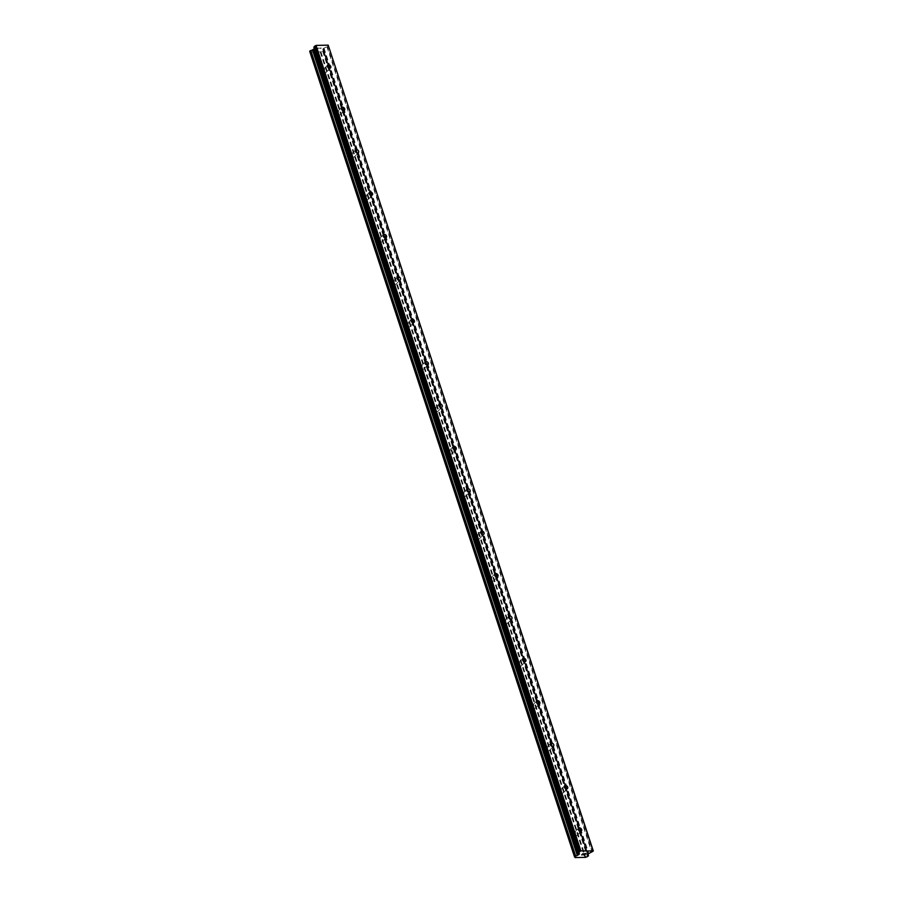 <?xml version="1.0" encoding="UTF-8"?>
<svg xmlns="http://www.w3.org/2000/svg" width="903" height="903" viewBox="0 0 903 903"><rect width="100%" height="100%" fill="white"/><g stroke="black" fill="none" stroke-linecap="round" stroke-linejoin="round"><path stroke-width="0.68" stroke-dasharray="4.51 3.39" d="M323.139 70.908A2.032 1.479 44.1 0 0 326.514 70.829A2.032 1.479 44.1 0 0 323.139 70.908M337.079 113.304A2.032 1.479 44.1 0 0 340.454 113.225A2.032 1.479 44.1 0 0 337.079 113.304M351.019 155.688A2.032 1.479 44.1 0 0 354.394 155.621A2.032 1.479 44.1 0 0 351.019 155.688M364.959 198.084A2.032 1.479 44.1 0 0 368.334 198.017A2.032 1.479 44.1 0 0 364.959 198.084M378.899 240.48A2.032 1.479 44.1 0 0 382.274 240.412A2.032 1.479 44.1 0 0 378.899 240.48M392.828 282.876A2.032 1.479 44.1 0 0 396.203 282.797A2.032 1.479 44.1 0 0 392.828 282.876M406.768 325.272A2.032 1.479 44.1 0 0 410.143 325.193A2.032 1.479 44.1 0 0 406.768 325.272M420.708 367.656A2.032 1.479 44.1 0 0 424.083 367.589A2.032 1.479 44.1 0 0 420.708 367.656M434.648 410.052A2.032 1.479 44.1 0 0 438.023 409.985A2.032 1.479 44.1 0 0 434.648 410.052M448.588 452.448A2.032 1.479 44.1 0 0 451.963 452.369A2.032 1.479 44.1 0 0 448.588 452.448M462.528 494.844A2.032 1.479 44.1 0 0 465.903 494.765A2.032 1.479 44.1 0 0 462.528 494.844M476.457 537.24A2.032 1.479 44.1 0 0 479.832 537.161A2.032 1.479 44.1 0 0 476.457 537.24M490.397 579.624A2.032 1.479 44.1 0 0 493.772 579.557A2.032 1.479 44.1 0 0 490.397 579.624M504.337 622.02A2.032 1.479 44.1 0 0 507.712 621.953A2.032 1.479 44.1 0 0 504.337 622.02M518.277 664.416A2.032 1.479 44.1 0 0 521.652 664.337A2.032 1.479 44.1 0 0 518.277 664.416M532.217 706.812A2.032 1.479 44.1 0 0 535.592 706.733A2.032 1.479 44.1 0 0 532.217 706.812M546.157 749.197A2.032 1.479 44.1 0 0 549.532 749.129A2.032 1.479 44.1 0 0 546.157 749.197M560.097 791.592A2.032 1.479 44.1 0 0 563.461 791.525A2.032 1.479 44.1 0 0 560.097 791.592M574.026 833.988A2.032 1.479 44.1 0 0 577.401 833.92A2.032 1.479 44.1 0 0 574.026 833.988M316.581 49.405L317.766 49.383L316.581 49.405M317.111 48.852L317.754 48.841L317.111 48.852M317.845 48.751L317.19 48.762L317.845 48.751M317.721 48.209L318.917 48.186L317.732 48.22M319.007 48.096L317.664 48.13L316.332 49.496L317.675 49.473L316.332 49.496L317.664 48.13L319.007 48.096M320.034 48.164L321.299 48.141L320.034 48.164M320.113 48.66L319.797 48.085L320.113 48.66M321.378 48.04L319.786 48.085L321.389 48.051M328.478 45.534L327.45 46.595L592.278 852.071M309.706 51.369L309.876 51.482A1.625 0.655 161.8 0 1 310.406 51.764A1.625 0.655 161.8 0 1 310.339 52.092L320.926 51.855A1.625 0.655 161.8 0 1 322.597 51.211L323.522 50.263A1.625 0.655 161.8 0 1 322.992 49.981A1.625 0.655 161.8 0 1 323.071 49.654L323.522 48.333L327.45 46.595M314.391 48.751L313.872 47.17M585.088 854.261L583.293 854.927M584.444 854.272L585.708 853.617M585.945 853.527L584.523 853.651M582.57 854.588L581.961 854.78M581.634 854.96L582.966 853.595M323.048 49.518L587.706 854.475M323.071 49.654L587.898 855.13M320.926 51.855L585.754 857.331M320.655 52.002L585.483 857.478M320.226 52.16L585.054 857.636M310.463 52.374L575.29 857.85M310.35 52.216L574.951 857.015L310.316 52.171M310.339 52.092L574.985 857.026M326.976 46.877L591.804 852.353M323.985 48.051L588.812 853.527M323.522 48.333L588.35 853.809M322.913 48.954L587.74 854.43M587.65 854.667L322.822 49.191L587.639 854.633M323.522 50.263L587.876 854.294M323.646 50.308L587.955 854.215M323.692 50.376L587.977 854.193L323.703 50.387M323.658 50.512L588.485 855.988M323.251 50.929L588.079 856.405M323.014 51.076L587.842 856.552M322.822 51.155L587.65 856.631M322.597 51.211L587.424 856.687M309.876 51.482L574.703 856.958M309.763 51.437L574.59 856.913M314.605 48.525L579.218 853.324M314.684 48.243L579.512 853.719M326.288 72.285L330.532 67.894M340.228 114.67L344.472 110.279M354.168 157.066L358.412 152.675M368.097 199.461L372.352 195.071M382.037 241.857L386.292 237.466M395.977 284.253L400.232 279.862M409.917 326.638L414.172 322.247M423.857 369.034L428.101 364.643M437.797 411.429L442.041 407.039M451.726 453.825L455.981 449.434M465.666 496.221L469.921 491.819M479.606 538.606L483.861 534.215M493.546 581.001L497.801 576.611M507.486 623.397L511.73 619.006M521.426 665.793L525.67 661.402M535.355 708.189L539.61 703.787M549.295 750.574L553.55 746.183M563.235 792.969L567.49 788.579M577.175 835.365L581.43 830.974M574.263 832.543L578.507 828.153M560.323 790.148L564.567 785.757M546.383 747.752L550.638 743.361M532.443 705.356L536.698 700.965M518.503 662.971L522.758 658.58M504.563 620.575L508.818 616.185M490.634 578.18L494.878 573.789M476.694 535.784L480.938 531.393M462.754 493.388L467.009 488.997M448.814 451.003L453.069 446.613M434.874 408.607L439.129 404.217M420.933 366.212L425.189 361.821M407.005 323.816L411.249 319.425M393.065 281.431L397.309 277.029M379.125 239.035L383.369 234.645M365.184 196.64L369.44 192.249M351.244 154.244L355.5 149.853M337.304 111.848L341.56 107.457M323.376 69.463L327.62 65.072M323.093 49.563L587.729 854.452M322.992 49.981L587.819 855.457M310.406 51.764L575.234 857.24M314.707 48.288L579.534 853.764"/><path stroke-width="1.35" d="M330.769 66.438A2.032 1.479 -135.9 0 1 327.394 66.517A2.032 1.479 -135.9 0 1 330.769 66.438M344.709 108.834A2.032 1.479 -135.9 0 1 341.334 108.913A2.032 1.479 -135.9 0 1 344.709 108.834M358.638 151.23A2.032 1.479 -135.9 0 1 355.263 151.298A2.032 1.479 -135.9 0 1 358.638 151.23M372.578 193.626A2.032 1.479 -135.9 0 1 369.203 193.693A2.032 1.479 -135.9 0 1 372.578 193.626M386.518 236.01A2.032 1.479 -135.9 0 1 383.143 236.089A2.032 1.479 -135.9 0 1 386.518 236.01M400.458 278.406A2.032 1.479 -135.9 0 1 397.083 278.485A2.032 1.479 -135.9 0 1 400.458 278.406M414.398 320.802A2.032 1.479 -135.9 0 1 411.023 320.881A2.032 1.479 -135.9 0 1 414.398 320.802M428.338 363.198A2.032 1.479 -135.9 0 1 424.963 363.266A2.032 1.479 -135.9 0 1 428.338 363.198M442.278 405.594A2.032 1.479 -135.9 0 1 438.903 405.661A2.032 1.479 -135.9 0 1 442.278 405.594M456.207 447.978A2.032 1.479 -135.9 0 1 452.832 448.057A2.032 1.479 -135.9 0 1 456.207 447.978M470.147 490.374A2.032 1.479 -135.9 0 1 466.772 490.453A2.032 1.479 -135.9 0 1 470.147 490.374M484.087 532.77A2.032 1.479 -135.9 0 1 480.712 532.838A2.032 1.479 -135.9 0 1 484.087 532.77M498.027 575.166A2.032 1.479 -135.9 0 1 494.652 575.234A2.032 1.479 -135.9 0 1 498.027 575.166M511.967 617.562A2.032 1.479 -135.9 0 1 508.592 617.629A2.032 1.479 -135.9 0 1 511.967 617.562M525.907 659.946A2.032 1.479 -135.9 0 1 522.532 660.025A2.032 1.479 -135.9 0 1 525.907 659.946M539.836 702.342A2.032 1.479 -135.9 0 1 536.461 702.421A2.032 1.479 -135.9 0 1 539.836 702.342M553.776 744.738A2.032 1.479 -135.9 0 1 550.401 744.806A2.032 1.479 -135.9 0 1 553.776 744.738M567.716 787.134A2.032 1.479 -135.9 0 1 564.341 787.202A2.032 1.479 -135.9 0 1 567.716 787.134M581.656 829.53A2.032 1.479 -135.9 0 1 578.281 829.597A2.032 1.479 -135.9 0 1 581.656 829.53M578.676 852.556L313.849 47.125L316.039 45.41L328.184 45.15L593.305 851.01L588.35 853.809L587.898 855.13A1.625 0.655 161.8 0 0 587.819 855.457A1.625 0.655 161.8 0 0 588.35 855.739L587.424 856.687A1.625 0.655 161.8 0 0 585.754 857.331L575.166 857.568A1.625 0.655 161.8 0 0 575.234 857.24A1.625 0.655 161.8 0 0 574.703 856.958L575.617 856.01A1.625 0.655 161.8 0 0 577.299 855.355L579.433 854.001L578.778 852.364L580.866 850.886L593.305 851.01M314.391 48.751L312.472 49.879A1.625 0.655 161.8 0 1 310.79 50.534L309.695 51.347L574.522 856.8M583.293 854.927L585.088 854.261M584.444 854.272L585.957 853.527L584.625 854.893L585.945 853.527M584.523 853.64L585.708 853.617M582.57 854.588L583.112 853.583L581.961 854.78M581.667 854.96L583.124 853.583M328.184 45.15L593.011 850.626M575.143 857.647L574.985 857.026M312.472 49.879L577.299 855.355M312.754 49.744L577.581 855.22M314.978 45.827L579.805 851.303M316.039 45.41L580.866 850.886M587.876 854.294L588.35 855.739M587.955 854.215L588.474 855.784M587.977 854.193L588.519 855.852L587.977 854.193M309.752 51.223L574.579 856.699M310.158 50.805L574.985 856.281M310.395 50.658L575.222 856.134M310.564 50.591L575.392 856.067M310.79 50.534L575.617 856.01M313.533 49.439L578.36 854.915M314.007 49.146L578.834 854.622M579.218 853.324L579.433 854.001M313.951 46.888L578.778 852.364M587.729 854.452L587.921 855.039M309.695 51.347L574.522 856.823M313.849 47.125L578.676 852.601"/></g></svg>
